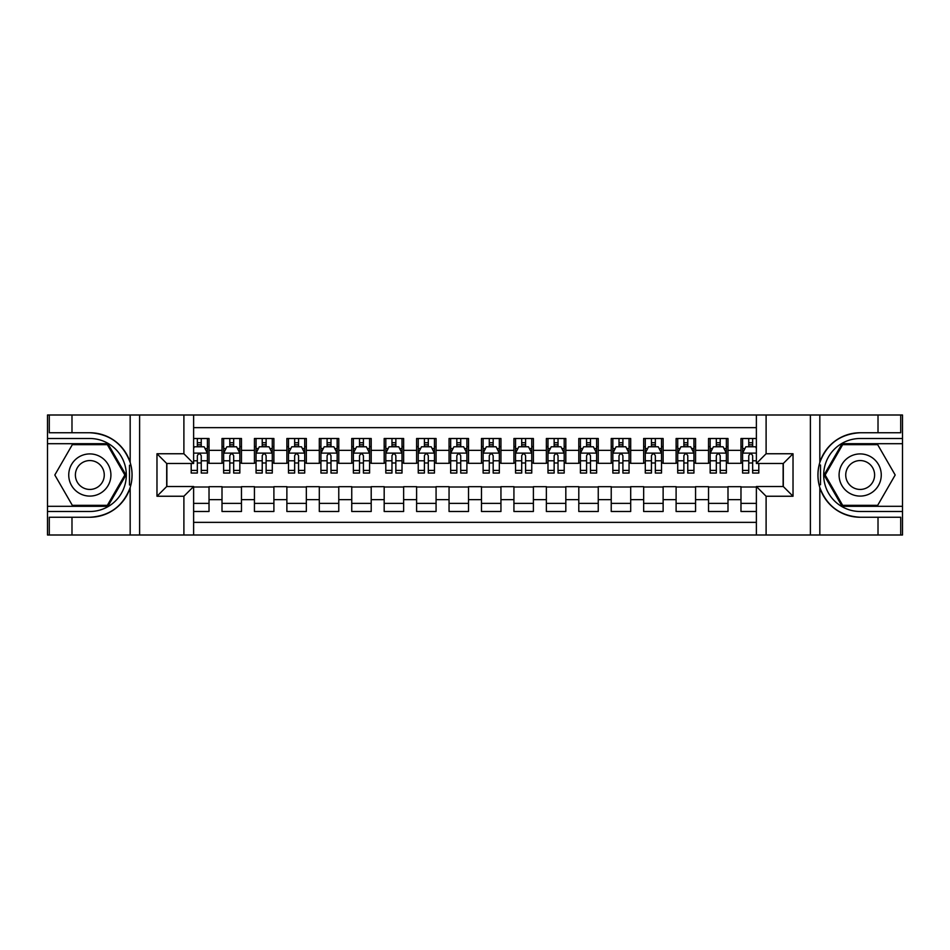 <?xml version="1.0" encoding="UTF-8"?>
<svg xmlns="http://www.w3.org/2000/svg" width="950" height="950" viewBox="0 0 950 950"><rect width="100%" height="100%" fill="white"/><g stroke="black" fill="none" stroke-linecap="round" stroke-linejoin="round"><path stroke-width="1.43" d="M193.622 535.004L756.378 535.004L756.378 486.519L783.299 486.519L783.299 463.481L756.378 463.481L756.378 414.996L193.622 414.996L193.622 463.481L166.701 463.481L166.701 486.519L193.622 486.519L193.622 535.004L71.986 535.004L71.986 517.251L89.823 517.251A42.251 42.251 0 0 0 130.174 487.552C132.644 479.192 132.644 470.82 130.174 462.448A42.251 42.251 0 0 0 89.823 432.749L71.986 432.749L71.986 414.996L47.5 414.996L47.5 506.303L107.896 506.303L125.97 475L107.896 443.697L47.5 443.697M756.378 438.508L740.976 438.508L740.976 450.348L727.997 450.348L727.997 463.327L740.976 463.327L740.976 450.348M727.997 450.348L727.997 438.508L708.534 438.508L708.534 450.348L695.566 450.348L695.566 463.327L708.534 463.327L708.534 450.348M695.566 450.348L695.566 438.508L676.103 438.508L676.103 450.348L663.124 450.348L663.124 463.327L676.103 463.327L676.103 450.348M663.124 450.348L663.124 438.508L643.661 438.508L643.661 450.348L630.693 450.348L630.693 463.327L643.661 463.327L643.661 450.348M630.693 450.348L630.693 438.508L611.23 438.508L611.23 450.348L598.251 450.348L598.251 463.327L611.23 463.327L611.23 450.348M598.251 450.348L598.251 438.508L578.799 438.508L578.799 450.348L565.82 450.348L565.82 463.327L578.799 463.327L578.799 450.348M565.82 450.348L565.82 438.508L546.357 438.508L546.357 450.348L533.389 450.348L533.389 463.327L546.357 463.327L546.357 450.348M533.389 450.348L533.389 438.508L513.926 438.508L513.926 450.348L500.947 450.348L500.947 463.327L513.926 463.327L513.926 450.348M500.947 450.348L500.947 438.508L481.484 438.508L481.484 450.348L468.516 450.348L468.516 463.327L481.484 463.327L481.484 450.348M468.516 450.348L468.516 438.508L449.053 438.508L449.053 450.348L436.074 450.348L436.074 463.327L449.053 463.327L449.053 450.348M436.074 450.348L436.074 438.508L416.611 438.508L416.611 450.348L403.643 450.348L403.643 463.327L416.611 463.327L416.611 450.348M403.643 450.348L403.643 438.508L384.18 438.508L384.18 450.348L371.201 450.348L371.201 463.327L384.18 463.327L384.18 450.348M371.201 450.348L371.201 438.508L351.749 438.508L351.749 450.348L338.77 450.348L338.77 463.327L351.749 463.327L351.749 450.348M338.77 450.348L338.77 438.508L319.307 438.508L319.307 450.348L306.339 450.348L306.339 463.327L319.307 463.327L319.307 450.348M306.339 450.348L306.339 438.508L286.876 438.508L286.876 450.348L273.897 450.348L273.897 463.327L286.876 463.327L286.876 450.348M273.897 450.348L273.897 438.508L254.434 438.508L254.434 450.348L241.466 450.348L241.466 463.327L254.434 463.327L254.434 450.348M241.466 450.348L241.466 438.508L222.003 438.508L222.003 463.327L209.024 463.327L209.024 438.508L193.622 438.508M193.622 511.492L209.024 511.492L209.024 486.673L222.003 486.673L222.003 511.492L241.466 511.492L241.466 486.673L254.434 486.673L254.434 499.652L241.466 499.652M254.434 499.652L254.434 511.492L273.897 511.492L273.897 486.673L286.876 486.673L286.876 499.652L273.897 499.652M286.876 499.652L286.876 511.492L306.339 511.492L306.339 486.673L319.307 486.673L319.307 499.652L306.339 499.652M319.307 499.652L319.307 511.492L338.77 511.492L338.77 486.673L351.749 486.673L351.749 499.652L338.77 499.652M351.749 499.652L351.749 511.492L371.201 511.492L371.201 486.673L384.18 486.673L384.18 499.652L371.201 499.652M384.18 499.652L384.18 511.492L403.643 511.492L403.643 486.673L416.611 486.673L416.611 499.652L403.643 499.652M416.611 499.652L416.611 511.492L436.074 511.492L436.074 486.673L449.053 486.673L449.053 499.652L436.074 499.652M449.053 499.652L449.053 511.492L468.516 511.492L468.516 486.673L481.484 486.673L481.484 499.652L468.516 499.652M481.484 499.652L481.484 511.492L500.947 511.492L500.947 486.673L513.926 486.673L513.926 499.652L500.947 499.652M513.926 499.652L513.926 511.492L533.389 511.492L533.389 486.673L546.357 486.673L546.357 499.652L533.389 499.652M546.357 499.652L546.357 511.492L565.82 511.492L565.82 486.673L578.799 486.673L578.799 499.652L565.82 499.652M578.799 499.652L578.799 511.492L598.251 511.492L598.251 486.673L611.23 486.673L611.23 499.652L598.251 499.652M611.23 499.652L611.23 511.492L630.693 511.492L630.693 486.673L643.661 486.673L643.661 499.652L630.693 499.652M643.661 499.652L643.661 511.492L663.124 511.492L663.124 486.673L676.103 486.673L676.103 499.652L663.124 499.652M676.103 499.652L676.103 511.492L695.566 511.492L695.566 486.673L708.534 486.673L708.534 499.652L695.566 499.652M708.534 499.652L708.534 511.492L727.997 511.492L727.997 486.673L740.976 486.673L740.976 499.652L727.997 499.652M756.378 427.642L193.622 427.642M193.622 522.357L756.378 522.357M740.976 499.652L740.976 511.492L756.378 511.492M166.868 463.481L166.868 486.519M783.133 486.519L783.133 463.481M197.351 446.619L201.246 446.619M207.409 446.619L209.024 446.619M197.351 462.994L201.246 462.994M207.409 462.994L209.024 462.994M193.622 487.006L209.024 487.006M193.622 503.381L209.024 503.381M222.003 462.994L223.63 462.994M229.793 462.994L233.676 462.994M239.839 462.994L241.466 462.994M222.003 446.619L223.63 446.619M229.793 446.619L233.676 446.619M239.839 446.619L241.466 446.619M222.003 487.006L241.466 487.006M222.003 503.381L241.466 503.381M254.434 487.006L273.897 487.006M254.434 503.381L273.897 503.381M254.434 446.619L256.061 446.619M262.224 446.619L266.119 446.619M272.282 446.619L273.897 446.619M254.434 462.994L256.061 462.994M262.224 462.994L266.119 462.994M272.282 462.994L273.897 462.994M286.876 487.006L306.339 487.006M286.876 503.381L306.339 503.381M286.876 446.619L288.491 446.619M294.654 446.619L298.549 446.619M304.713 446.619L306.339 446.619M286.876 462.994L288.491 462.994M294.654 462.994L298.549 462.994M304.713 462.994L306.339 462.994M319.307 487.006L338.77 487.006M319.307 503.381L338.77 503.381M319.307 446.619L320.934 446.619M327.097 446.619L330.992 446.619M337.155 446.619L338.77 446.619M319.307 462.994L320.934 462.994M327.097 462.994L330.992 462.994M337.155 462.994L338.77 462.994M351.749 487.006L371.201 487.006M351.749 503.381L371.201 503.381M351.749 446.619L353.364 446.619M359.527 446.619L363.423 446.619M369.586 446.619L371.201 446.619M351.749 462.994L353.364 462.994M359.527 462.994L363.423 462.994M369.586 462.994L371.201 462.994M384.18 487.006L403.643 487.006M384.18 503.381L403.643 503.381M384.18 446.619L385.807 446.619M391.97 446.619L395.853 446.619M402.016 446.619L403.643 446.619M384.18 462.994L385.807 462.994M391.97 462.994L395.853 462.994M402.016 462.994L403.643 462.994M416.611 487.006L436.074 487.006M416.611 503.381L436.074 503.381M416.611 446.619L418.238 446.619M424.401 446.619L428.296 446.619M434.459 446.619L436.074 446.619M416.611 462.994L418.238 462.994M424.401 462.994L428.296 462.994M434.459 462.994L436.074 462.994M449.053 487.006L468.516 487.006M449.053 503.381L468.516 503.381M449.053 446.619L450.668 446.619M456.831 446.619L460.726 446.619M466.889 446.619L468.516 446.619M449.053 462.994L450.668 462.994M456.831 462.994L460.726 462.994M466.889 462.994L468.516 462.994M481.484 487.006L500.947 487.006M481.484 503.381L500.947 503.381M481.484 446.619L483.111 446.619M489.274 446.619L493.169 446.619M499.332 446.619L500.947 446.619M481.484 462.994L483.111 462.994M489.274 462.994L493.169 462.994M499.332 462.994L500.947 462.994M513.926 487.006L533.389 487.006M513.926 503.381L533.389 503.381M513.926 446.619L515.541 446.619M521.704 446.619L525.599 446.619M531.763 446.619L533.389 446.619M513.926 462.994L515.541 462.994M521.704 462.994L525.599 462.994M531.763 462.994L533.389 462.994M546.357 487.006L565.82 487.006M546.357 503.381L565.82 503.381M546.357 446.619L547.984 446.619M554.147 446.619L558.03 446.619M564.193 446.619L565.82 446.619M546.357 462.994L547.984 462.994M554.147 462.994L558.03 462.994M564.193 462.994L565.82 462.994M578.799 487.006L598.251 487.006M578.799 503.381L598.251 503.381M578.799 446.619L580.414 446.619M586.577 446.619L590.472 446.619M596.636 446.619L598.251 446.619M578.799 462.994L580.414 462.994M586.577 462.994L590.472 462.994M596.636 462.994L598.251 462.994M611.23 487.006L630.693 487.006M611.23 503.381L630.693 503.381M611.23 446.619L612.845 446.619M619.008 446.619L622.903 446.619M629.066 446.619L630.693 446.619M611.23 462.994L612.845 462.994M619.008 462.994L622.903 462.994M629.066 462.994L630.693 462.994M643.661 487.006L663.124 487.006M643.661 503.381L663.124 503.381M643.661 446.619L645.288 446.619M651.451 446.619L655.346 446.619M661.509 446.619L663.124 446.619M643.661 462.994L645.288 462.994M651.451 462.994L655.346 462.994M661.509 462.994L663.124 462.994M676.103 487.006L695.566 487.006M676.103 503.381L695.566 503.381M676.103 446.619L677.718 446.619M683.881 446.619L687.776 446.619M693.939 446.619L695.566 446.619M676.103 462.994L677.718 462.994M683.881 462.994L687.776 462.994M693.939 462.994L695.566 462.994M708.534 487.006L727.997 487.006M708.534 503.381L727.997 503.381M708.534 446.619L710.161 446.619M716.324 446.619L720.207 446.619M726.37 446.619L727.997 446.619M708.534 462.994L710.161 462.994M716.324 462.994L720.207 462.994M726.37 462.994L727.997 462.994M740.976 487.006L756.378 487.006M740.976 503.381L756.378 503.381M740.976 446.619L742.591 446.619M748.754 446.619L752.649 446.619M740.976 462.994L742.591 462.994M748.754 462.994L752.649 462.994M201.246 442.724L197.351 442.724M191.188 470.416L191.188 473.053L197.351 473.053L197.351 470.416L191.188 470.416L191.188 463.481M205.058 448.566L207.409 448.566L207.409 473.053L201.246 473.053L201.246 455.703C199.951 453.197 198.657 453.197 197.351 455.703L197.351 470.416M207.409 448.566L207.409 438.508M207.409 453.269L204.167 446.785L194.429 446.785L193.622 448.4M197.351 446.785L197.351 438.508M201.246 438.508L201.246 446.785M100.367 456.736A21.078 21.078 0 0 0 71.571 464.455A21.078 21.078 0 0 0 79.289 493.264A21.078 21.078 0 0 0 108.086 485.545A21.078 21.078 0 0 0 100.367 456.736M97.043 462.496A14.428 14.428 0 0 0 77.33 467.78A14.428 14.428 0 0 0 82.614 487.504A14.428 14.428 0 0 0 102.327 482.22A14.428 14.428 0 0 0 97.043 462.496M107.338 505.329L72.319 505.329L54.815 475L72.319 444.671L107.338 444.671L124.842 475L107.338 505.329M870.711 456.736A21.078 21.078 0 0 0 841.914 464.455A21.078 21.078 0 0 0 849.633 493.264A21.078 21.078 0 0 0 878.429 485.545A21.078 21.078 0 0 0 870.711 456.736M867.386 462.496A14.428 14.428 0 0 0 847.673 467.78A14.428 14.428 0 0 0 852.957 487.504A14.428 14.428 0 0 0 872.67 482.22A14.428 14.428 0 0 0 867.386 462.496M877.681 505.329L842.662 505.329L825.158 475L842.662 444.671L877.681 444.671L895.185 475L877.681 505.329M129.485 484.738L130.934 484.738A42.251 42.251 0 0 0 130.946 465.274L129.485 465.274L129.485 484.987L130.874 484.987M71.986 414.996L130.174 414.996L130.174 462.448C123.132 443.852 109.677 433.948 89.823 432.749M89.823 517.251C109.677 516.052 123.132 506.148 130.174 487.552L130.174 535.004M183.896 535.004L183.896 496.244L156.976 496.244L156.976 453.756L183.896 453.756L183.896 414.996L139.614 414.996L139.614 535.004M71.986 535.004L47.5 535.004L47.5 506.303M47.5 511.492L89.823 511.492A36.492 36.492 0 0 0 126.314 475A36.492 36.492 0 0 0 89.823 438.508L47.5 438.508M130.174 414.996L139.614 414.996M183.896 414.996L193.622 414.996M71.986 517.251L49.281 517.251L49.281 535.004M71.986 432.749L49.281 432.749L49.281 414.996M183.896 496.244L193.622 486.519M156.976 496.244L166.701 486.519M156.976 453.756L166.701 463.481M183.896 453.756L193.622 463.481M129.485 465.274L130.886 465.025M131.919 478.622L132.05 473.516M131.634 468.896L131.409 467.519M820.515 465.262L819.066 465.262A42.251 42.251 0 0 0 819.054 484.726L820.515 484.726L820.515 465.013L819.126 465.013A42.251 42.251 0 0 1 860.178 432.749C840.322 433.948 826.868 443.852 819.826 462.448C817.356 470.808 817.356 479.18 819.826 487.552C826.868 506.148 840.322 516.052 860.178 517.251L878.014 517.251L878.014 535.004L902.5 535.004L902.5 443.697L842.104 443.697L824.03 475L842.104 506.303L902.5 506.303M820.515 484.726L819.114 484.975A42.251 42.251 0 0 0 860.178 517.251M756.378 414.996L878.014 414.996L878.014 432.749L860.178 432.749M766.104 414.996L766.104 453.756L793.024 453.756L793.024 496.244L766.104 496.244L766.104 535.004L810.386 535.004L810.386 414.996M819.826 487.552L819.826 535.004L878.014 535.004M878.014 414.996L902.5 414.996L902.5 443.697M902.5 438.508L860.178 438.508A36.492 36.492 0 0 0 823.686 475A36.492 36.492 0 0 0 860.178 511.492L902.5 511.492M819.826 535.004L810.386 535.004M766.104 535.004L756.378 535.004M878.014 432.749L900.719 432.749L900.719 414.996M878.014 517.251L900.719 517.251L900.719 535.004M766.104 453.756L756.378 463.481M793.024 453.756L783.299 463.481M793.024 496.244L783.299 486.519M766.104 496.244L756.378 486.519M818.081 471.378L817.95 476.484M818.366 481.104L818.591 482.481M233.676 442.724L229.793 442.724M239.839 470.416L233.676 470.416L233.676 473.053L239.839 473.053L239.839 453.269L236.598 446.785L226.872 446.785L223.63 453.269L223.63 473.053L229.793 473.053L229.793 470.416L223.63 470.416M223.63 453.269L223.63 438.508M239.839 453.269L239.839 438.508M229.793 446.785L229.793 438.508M233.676 438.508L233.676 446.785M233.676 470.416L233.676 455.703C232.382 453.197 231.088 453.197 229.793 455.703L229.793 470.416M266.119 442.724L262.224 442.724M272.282 470.416L266.119 470.416L266.119 473.053L272.282 473.053L272.282 453.269L269.04 446.785L259.303 446.785L256.061 453.269L256.061 473.053L262.224 473.053L262.224 470.416L256.061 470.416M256.061 453.269L256.061 438.508M272.282 453.269L272.282 438.508M262.224 446.785L262.224 438.508M266.119 438.508L266.119 446.785M266.119 470.416L266.119 455.703C264.824 453.197 263.518 453.197 262.224 455.703L262.224 470.416M298.549 442.724L294.654 442.724M304.713 470.416L298.549 470.416L298.549 473.053L304.713 473.053L304.713 453.269L301.471 446.785L291.745 446.785L288.491 453.269L288.491 473.053L294.654 473.053L294.654 470.416L288.491 470.416M288.491 453.269L288.491 438.508M304.713 453.269L304.713 438.508M294.654 446.785L294.654 438.508M298.549 438.508L298.549 446.785M298.549 470.416L298.549 455.703C297.255 453.197 295.961 453.197 294.654 455.703L294.654 470.416M330.992 442.724L327.097 442.724M337.155 470.416L330.992 470.416L330.992 473.053L337.155 473.053L337.155 453.269L333.901 446.785L324.176 446.785L320.934 453.269L320.934 473.053L327.097 473.053L327.097 470.416L320.934 470.416M320.934 453.269L320.934 438.508M337.155 453.269L337.155 438.508M327.097 446.785L327.097 438.508M330.992 438.508L330.992 446.785M330.992 470.416L330.992 455.703C329.686 453.197 328.391 453.197 327.097 455.703L327.097 470.416M363.423 442.724L359.527 442.724M369.586 470.416L363.423 470.416L363.423 473.053L369.586 473.053L369.586 453.269L366.344 446.785L356.606 446.785L353.364 453.269L353.364 473.053L359.527 473.053L359.527 470.416L353.364 470.416M353.364 453.269L353.364 438.508M369.586 453.269L369.586 438.508M359.527 446.785L359.527 438.508M363.423 438.508L363.423 446.785M363.423 470.416L363.423 455.703C362.128 453.197 360.834 453.197 359.527 455.703L359.527 470.416M395.853 442.724L391.97 442.724M402.016 470.416L395.853 470.416L395.853 473.053L402.016 473.053L402.016 453.269L398.774 446.785L389.049 446.785L385.807 453.269L385.807 473.053L391.97 473.053L391.97 470.416L385.807 470.416M385.807 453.269L385.807 438.508M402.016 453.269L402.016 438.508M391.97 446.785L391.97 438.508M395.853 438.508L395.853 446.785M395.853 470.416L395.853 455.703C394.559 453.197 393.264 453.197 391.97 455.703L391.97 470.416M428.296 442.724L424.401 442.724M434.459 470.416L428.296 470.416L428.296 473.053L434.459 473.053L434.459 453.269L431.217 446.785L421.479 446.785L418.238 453.269L418.238 473.053L424.401 473.053L424.401 470.416L418.238 470.416M418.238 453.269L418.238 438.508M434.459 453.269L434.459 438.508M424.401 446.785L424.401 438.508M428.296 438.508L428.296 446.785M428.296 470.416L428.296 455.703C427.001 453.197 425.695 453.197 424.401 455.703L424.401 470.416M460.726 442.724L456.831 442.724M466.889 470.416L460.726 470.416L460.726 473.053L466.889 473.053L466.889 453.269L463.647 446.785L453.922 446.785L450.668 453.269L450.668 473.053L456.831 473.053L456.831 470.416L450.668 470.416M450.668 453.269L450.668 438.508M466.889 453.269L466.889 438.508M456.831 446.785L456.831 438.508M460.726 438.508L460.726 446.785M460.726 470.416L460.726 455.703C459.432 453.197 458.137 453.197 456.831 455.703L456.831 470.416M493.169 442.724L489.274 442.724M499.332 470.416L493.169 470.416L493.169 473.053L499.332 473.053L499.332 453.269L496.078 446.785L486.353 446.785L483.111 453.269L483.111 473.053L489.274 473.053L489.274 470.416L483.111 470.416M483.111 453.269L483.111 438.508M499.332 453.269L499.332 438.508M489.274 446.785L489.274 438.508M493.169 438.508L493.169 446.785M493.169 470.416L493.169 455.703C491.863 453.197 490.568 453.197 489.274 455.703L489.274 470.416M525.599 442.724L521.704 442.724M531.763 470.416L525.599 470.416L525.599 473.053L531.763 473.053L531.763 453.269L528.521 446.785L518.783 446.785L515.541 453.269L515.541 473.053L521.704 473.053L521.704 470.416L515.541 470.416M515.541 453.269L515.541 438.508M531.763 453.269L531.763 438.508M521.704 446.785L521.704 438.508M525.599 438.508L525.599 446.785M525.599 470.416L525.599 455.703C524.305 453.197 523.011 453.197 521.704 455.703L521.704 470.416M558.03 442.724L554.147 442.724M564.193 470.416L558.03 470.416L558.03 473.053L564.193 473.053L564.193 453.269L560.951 446.785L551.226 446.785L547.984 453.269L547.984 473.053L554.147 473.053L554.147 470.416L547.984 470.416M547.984 453.269L547.984 438.508M564.193 453.269L564.193 438.508M554.147 446.785L554.147 438.508M558.03 438.508L558.03 446.785M558.03 470.416L558.03 455.703C556.736 453.197 555.441 453.197 554.147 455.703L554.147 470.416M590.472 442.724L586.577 442.724M596.636 470.416L590.472 470.416L590.472 473.053L596.636 473.053L596.636 453.269L593.394 446.785L583.656 446.785L580.414 453.269L580.414 473.053L586.577 473.053L586.577 470.416L580.414 470.416M580.414 453.269L580.414 438.508M596.636 453.269L596.636 438.508M586.577 446.785L586.577 438.508M590.472 438.508L590.472 446.785M590.472 470.416L590.472 455.703C589.178 453.197 587.872 453.197 586.577 455.703L586.577 470.416M622.903 442.724L619.008 442.724M629.066 470.416L622.903 470.416L622.903 473.053L629.066 473.053L629.066 453.269L625.824 446.785L616.099 446.785L612.845 453.269L612.845 473.053L619.008 473.053L619.008 470.416L612.845 470.416M612.845 453.269L612.845 438.508M629.066 453.269L629.066 438.508M619.008 446.785L619.008 438.508M622.903 438.508L622.903 446.785M622.903 470.416L622.903 455.703C621.609 453.197 620.314 453.197 619.008 455.703L619.008 470.416M655.346 442.724L651.451 442.724M661.509 470.416L655.346 470.416L655.346 473.053L661.509 473.053L661.509 453.269L658.255 446.785L648.529 446.785L645.288 453.269L645.288 473.053L651.451 473.053L651.451 470.416L645.288 470.416M645.288 453.269L645.288 438.508M661.509 453.269L661.509 438.508M651.451 446.785L651.451 438.508M655.346 438.508L655.346 446.785M655.346 470.416L655.346 455.703C654.051 453.197 652.745 453.197 651.451 455.703L651.451 470.416M687.776 442.724L683.881 442.724M693.939 470.416L687.776 470.416L687.776 473.053L693.939 473.053L693.939 453.269L690.697 446.785L680.96 446.785L677.718 453.269L677.718 473.053L683.881 473.053L683.881 470.416L677.718 470.416M677.718 453.269L677.718 438.508M693.939 453.269L693.939 438.508M683.881 446.785L683.881 438.508M687.776 438.508L687.776 446.785M687.776 470.416L687.776 455.703C686.482 453.197 685.188 453.197 683.881 455.703L683.881 470.416M720.207 442.724L716.324 442.724M726.37 470.416L720.207 470.416L720.207 473.053L726.37 473.053L726.37 453.269L723.128 446.785L713.403 446.785L710.161 453.269L710.161 473.053L716.324 473.053L716.324 470.416L710.161 470.416M710.161 453.269L710.161 438.508M726.37 453.269L726.37 438.508M716.324 446.785L716.324 438.508M720.207 438.508L720.207 446.785M720.207 470.416L720.207 455.703C718.913 453.197 717.618 453.197 716.324 455.703L716.324 470.416M752.649 442.724L748.754 442.724M756.378 448.4L755.571 446.785L745.833 446.785L742.591 453.269L742.591 473.053L748.754 473.053L748.754 470.416L742.591 470.416M742.591 453.269L742.591 438.508M758.812 463.481L758.812 473.053L752.649 473.053L752.649 455.703C751.355 453.197 750.061 453.197 748.754 455.703L748.754 470.416M748.754 446.785L748.754 438.508M752.649 438.508L752.649 446.785M222.003 499.652L209.024 499.652M222.003 450.348L209.024 450.348M207.326 453.103L193.622 453.103M207.409 470.416L201.246 470.416M197.351 460.786L193.622 460.786M207.409 460.786L201.246 460.786M201.246 444.79L197.351 444.79M819.826 414.996L819.826 462.448M239.756 453.103L223.701 453.103M223.63 448.566L225.981 448.566M237.488 448.566L239.839 448.566M229.793 460.786L223.63 460.786M239.839 460.786L233.676 460.786M233.676 444.79L229.793 444.79M272.199 453.103L256.144 453.103M256.061 448.566L258.412 448.566M269.931 448.566L272.282 448.566M262.224 460.786L256.061 460.786M272.282 460.786L266.119 460.786M266.119 444.79L262.224 444.79M304.629 453.103L288.574 453.103M288.491 448.566L290.842 448.566M302.361 448.566L304.713 448.566M294.654 460.786L288.491 460.786M304.713 460.786L298.549 460.786M298.549 444.79L294.654 444.79M337.072 453.103L321.017 453.103M320.934 448.566L323.285 448.566M334.804 448.566L337.155 448.566M327.097 460.786L320.934 460.786M337.155 460.786L330.992 460.786M330.992 444.79L327.097 444.79M369.503 453.103L353.447 453.103M353.364 448.566L355.716 448.566M367.234 448.566L369.586 448.566M359.527 460.786L353.364 460.786M369.586 460.786L363.423 460.786M363.423 444.79L359.527 444.79M401.933 453.103L385.878 453.103M385.807 448.566L388.158 448.566M399.665 448.566L402.016 448.566M391.97 460.786L385.807 460.786M402.016 460.786L395.853 460.786M395.853 444.79L391.97 444.79M434.376 453.103L418.321 453.103M418.238 448.566L420.589 448.566M432.108 448.566L434.459 448.566M424.401 460.786L418.238 460.786M434.459 460.786L428.296 460.786M428.296 444.79L424.401 444.79M466.806 453.103L450.751 453.103M450.668 448.566L453.019 448.566M464.538 448.566L466.889 448.566M456.831 460.786L450.668 460.786M466.889 460.786L460.726 460.786M460.726 444.79L456.831 444.79M499.249 453.103L483.194 453.103M483.111 448.566L485.462 448.566M496.981 448.566L499.332 448.566M489.274 460.786L483.111 460.786M499.332 460.786L493.169 460.786M493.169 444.79L489.274 444.79M531.679 453.103L515.624 453.103M515.541 448.566L517.893 448.566M529.411 448.566L531.763 448.566M521.704 460.786L515.541 460.786M531.763 460.786L525.599 460.786M525.599 444.79L521.704 444.79M564.122 453.103L548.067 453.103M547.984 448.566L550.335 448.566M561.842 448.566L564.193 448.566M554.147 460.786L547.984 460.786M564.193 460.786L558.03 460.786M558.03 444.79L554.147 444.79M596.553 453.103L580.497 453.103M580.414 448.566L582.766 448.566M594.284 448.566L596.636 448.566M586.577 460.786L580.414 460.786M596.636 460.786L590.472 460.786M590.472 444.79L586.577 444.79M628.983 453.103L612.928 453.103M612.845 448.566L615.196 448.566M626.715 448.566L629.066 448.566M619.008 460.786L612.845 460.786M629.066 460.786L622.903 460.786M622.903 444.79L619.008 444.79M661.426 453.103L645.371 453.103M645.288 448.566L647.639 448.566M659.158 448.566L661.509 448.566M651.451 460.786L645.288 460.786M661.509 460.786L655.346 460.786M655.346 444.79L651.451 444.79M693.856 453.103L677.801 453.103M677.718 448.566L680.069 448.566M691.588 448.566L693.939 448.566M683.881 460.786L677.718 460.786M693.939 460.786L687.776 460.786M687.776 444.79L683.881 444.79M726.299 453.103L710.244 453.103M710.161 448.566L712.512 448.566M724.019 448.566L726.37 448.566M716.324 460.786L710.161 460.786M726.37 460.786L720.207 460.786M720.207 444.79L716.324 444.79M756.378 453.103L742.674 453.103M742.591 448.566L744.943 448.566M758.812 470.416L752.649 470.416M748.754 460.786L742.591 460.786M756.378 460.786L752.649 460.786M752.649 444.79L748.754 444.79"/></g></svg>
